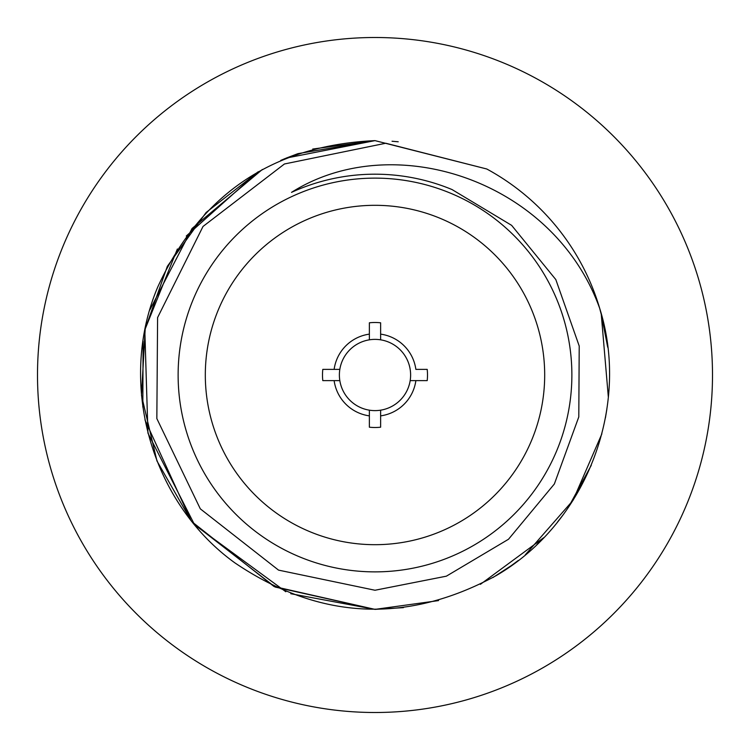 <?xml version="1.0" encoding="UTF-8"?>
<svg xmlns="http://www.w3.org/2000/svg" width="750" height="750" viewBox="0 0 750 750"><rect width="100%" height="100%" fill="white"/><g stroke="black" fill="none" stroke-linecap="round" stroke-linejoin="round"><path stroke-width="1.12" d="M375 571.875A196.875 196.875 0 0 1 178.125 375A196.875 196.875 0 0 1 375 178.125A196.875 196.875 0 0 1 571.875 375A196.875 196.875 0 0 1 375 571.875M375 544.688A169.688 169.688 0 0 1 205.312 375A169.688 169.688 0 0 1 375 205.312A169.688 169.688 0 0 1 544.688 375A169.688 169.688 0 0 1 375 544.688M297.984 153.637L375 140.625L486.778 168.994L385.781 143.241L284.447 163.978L203.025 226.453L157.594 317.578L156.844 418.584L200.316 508.847L278.541 570.122L375 590.25L446.363 576.178L508.509 539.25L554.363 483.975L578.794 416.916L579.216 346.022L555.825 279.591L511.622 225.347L452.053 189.562A200.812 200.812 0 0 0 291.516 192.366C393.394 127.903 553.753 180.384 599.7 308.372L603.703 323.766M377.559 174.206L380.906 174.272M486.778 168.994A234.375 234.375 0 0 1 599.7 308.372C630.9 407.475 585.956 523.444 496.116 575.653C406.416 624.291 319.303 620.016 234.797 562.809C150.506 502.059 117.15 382.228 157.903 286.669C200.7 194.025 273.066 145.341 375 140.625L486.769 168.994L375 140.625L286.266 158.072M490.519 171.066L491.4 171.572M516.788 188.372L519 190.078M538.697 207.263L539.766 208.312M559.969 231.066L560.803 232.144M575.278 253.266L577.059 256.247M590.747 283.434L592.294 287.175M319.144 182.109L323.081 181.013M563.072 514.866L560.766 517.913M543.694 537.712L480.384 584.344M438.544 600.6L375 609.375L275.156 587.044L194.334 524.306L147.947 433.116L144.825 330.844M145.191 328.978L177.375 249M186.272 236.034L257.569 172.162M286.012 158.175L297.431 153.834M403.434 607.641L375 609.375L290.784 593.719M285.816 591.741L195.103 525.225M190.312 519.3L156.956 460.959L141.525 395.569M141.497 395.147L145.209 328.884L167.334 266.334L206.119 212.484L258.441 171.666M558.722 229.472L560.934 232.322M577.978 257.812L578.484 258.703M601.209 313.678L608.334 397.05M606.834 409.387L605.409 417.956M601.866 433.866L573.019 500.381L525.234 554.897M518.344 560.438L509.672 566.822M375 609.375L274.031 586.509L192.769 522.384M190.528 519.572L144.947 419.822M142.828 407.044L143.091 341.109M149.831 309.956L192.075 228.478L262.359 169.462M280.753 160.406L285.309 158.466M312.722 149.053L375 140.625M492.188 172.031L493.894 173.016M392.044 141.244L398.222 141.778M577.809 257.531L578.175 258.159M590.934 283.875L591.394 284.972M601.031 313.031L607.725 347.278M591.272 465.319L568.219 507.656M562.322 515.859L557.372 522.216M543.009 538.416L536.934 544.444M512.081 565.106L492.881 577.575M395.897 175.275L397.087 175.406M367.875 174.309L369.628 174.262M397.144 175.416L399.028 175.631M375 37.5A337.5 337.5 0 0 1 712.5 375A337.5 337.5 0 0 1 375 712.5A337.5 337.5 0 0 1 37.5 375A337.5 337.5 0 0 1 375 37.5M369.375 322.8A52.5 52.5 0 0 1 380.625 322.8L380.625 334.134A41.25 41.25 0 0 1 415.866 369.375L427.2 369.375A52.5 52.5 0 0 1 427.2 380.625L415.866 380.625A41.25 41.25 0 0 1 380.625 415.866L380.625 427.2A52.5 52.5 0 0 1 369.375 427.2L369.375 415.866A41.25 41.25 0 0 1 334.134 380.625L322.8 380.625A52.5 52.5 0 0 1 322.8 369.375L334.134 369.375A41.25 41.25 0 0 1 369.375 334.134L369.375 339.825A35.625 35.625 0 0 1 380.625 339.825L380.625 334.134L380.625 339.825A35.625 35.625 0 0 1 410.175 380.625L415.866 380.625L410.175 380.625A35.625 35.625 0 0 1 369.375 410.175L369.375 415.866L369.375 410.175A35.625 35.625 0 0 1 339.825 369.375L334.134 369.375L339.825 369.375A35.625 35.625 0 0 1 369.375 339.825L369.375 322.8M380.625 415.866L380.625 410.175L380.625 415.866M339.825 380.625L334.134 380.625L339.825 380.625A35.625 35.625 0 0 0 369.375 410.175"/></g></svg>
